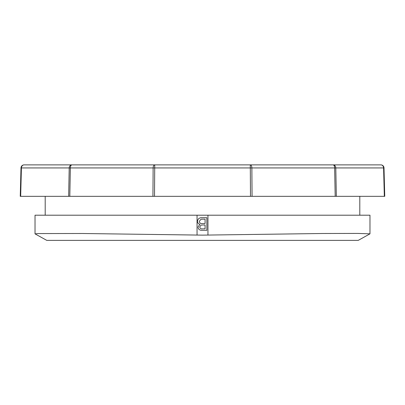 <?xml version="1.0" encoding="UTF-8"?>
<svg xmlns="http://www.w3.org/2000/svg" width="405" height="405" viewBox="0 0 405 405"><rect width="100%" height="100%" fill="white"/><g stroke="black" fill="none" stroke-linecap="round" stroke-linejoin="round"><path stroke-width="0.61" d="M135.908 164.87L24.138 164.87A3.144 3.144 0 0 0 20.994 167.933L20.25 196.334L68.663 196.334L69.204 167.933L70.359 167.933L69.812 196.334L68.663 196.334L152.938 196.334L153.136 167.933L154.71 167.933L154.507 196.334L152.938 196.334L252.062 196.334L251.864 167.933L384.006 167.933L384.75 196.334L384.33 196.334L384.75 196.334M20.994 167.933L21.414 167.933L20.67 196.334L20.25 196.334M380.862 164.87A3.144 2.724 90 0 1 383.586 167.933L384.33 196.334L335.188 196.334L334.641 167.933A3.144 1.574 90 0 0 333.072 164.87L250.29 164.87A3.144 1.574 90 0 1 251.864 167.933L154.71 167.933L154.71 164.87A3.144 1.574 90 0 0 153.136 167.933L70.359 167.933A3.144 1.574 90 0 1 71.928 164.87L250.29 164.87L250.493 196.334L336.337 196.334L335.796 167.933A3.144 2.724 90 0 0 333.072 164.87L380.862 164.87A3.144 3.144 0 0 1 384.006 167.933M51.673 164.87L52.356 164.87M306.504 164.87L307.187 164.87M145.466 164.87L158.851 164.87M166.804 164.87L174.418 164.87M177.036 164.87L245.992 164.87M236.48 164.87L259.534 164.87M202.49 224.988L200.976 225.134L199.756 226.891C200.009 228.45 200.986 229.103 202.682 228.855L205.082 228.855L205.082 224.988L202.49 224.988M202.105 219.176L201.027 219.237L199.275 221.353C199.528 222.993 200.541 223.722 202.308 223.535L205.082 223.535L205.082 219.176L202.105 219.176M206.854 230.308L202.146 230.308C199.741 230.42 198.354 229.336 197.984 227.048L199.873 224.34C198.369 223.889 197.579 222.882 197.498 221.332C197.868 218.756 199.412 217.556 202.13 217.723L206.854 217.723L206.854 230.308M35.027 233.837L35.027 215.207L369.973 215.207L369.973 233.837L358.233 240.378L46.767 240.378L35.058 233.872L38.156 233.564L82.423 233.498L202.5 235.133L322.552 233.498L357.656 233.417L369.973 233.837M71.928 164.87A3.144 2.724 90 0 0 69.204 167.933L21.414 167.933A3.144 2.724 90 0 1 24.138 164.87M207.947 215.207L207.947 235.082M197.053 215.207L197.053 235.082M359.802 215.207L359.802 196.334M45.198 215.207L45.198 196.334"/></g></svg>
